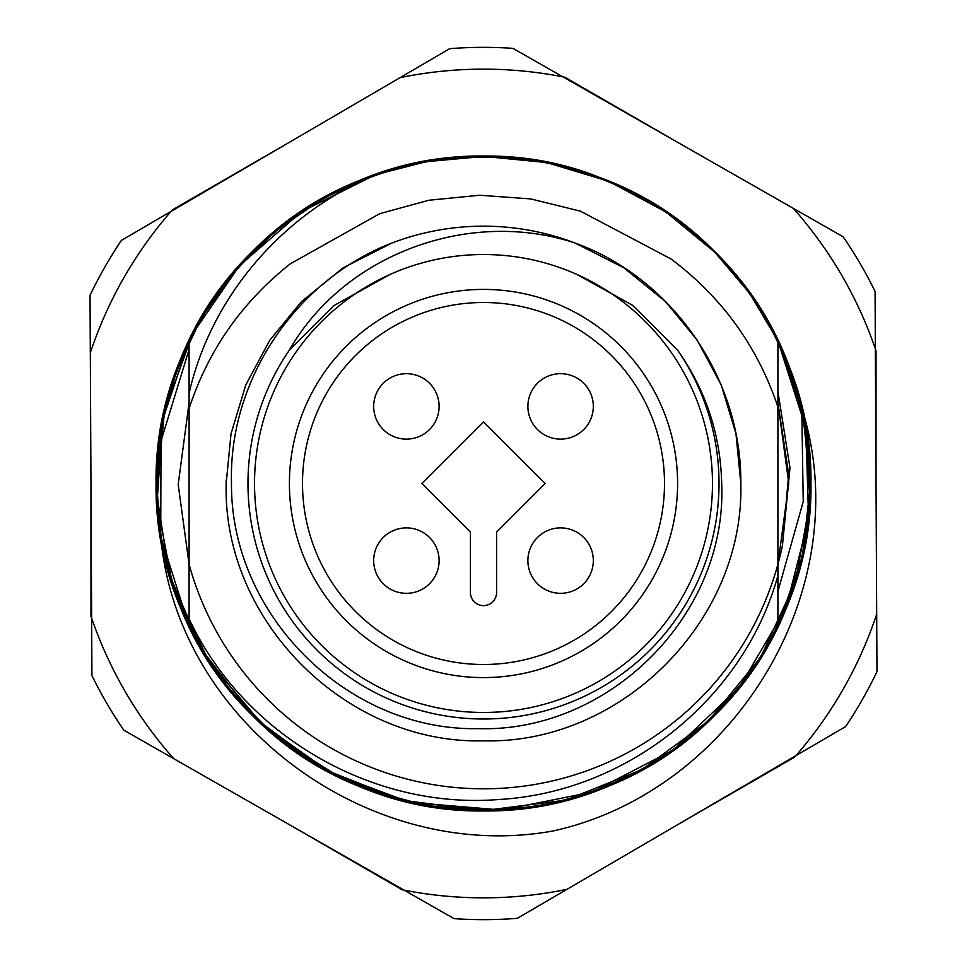 <?xml version="1.0" encoding="UTF-8"?>
<svg xmlns="http://www.w3.org/2000/svg" width="967" height="967" viewBox="0 0 967 967"><rect width="100%" height="100%" fill="white"/><g stroke="black" fill="none" stroke-linecap="round" stroke-linejoin="round"><path stroke-width="1.45" d="M390.076 274.447L334.509 305.246L289.363 350.151A235.513 235.513 0 0 0 483.5 719.013A235.513 235.513 0 0 0 677.613 350.127C705.862 390.281 720.56 434.739 721.684 483.5C727.51 614.855 608.823 732.805 478.109 728.634C346.948 731.161 230.509 614.396 231.488 483.5C228.417 379.934 295.697 280.104 391.961 243.007A257.331 257.331 0 0 1 575.002 242.995C673.576 278.714 741.774 379.378 740.831 483.5A257.331 257.331 0 0 1 740.807 487.078M226.193 487.078A257.331 257.331 0 0 1 226.169 483.5C222.567 620.923 346.077 744.433 483.5 740.831C620.923 744.433 744.433 620.923 740.831 483.5L735.972 433.784L721.237 385.023L697.183 340.13L665.453 301.547L623.763 267.762L575.002 242.995L623.763 267.762L665.453 301.547L697.183 340.13L721.237 385.023L735.972 433.784L740.831 483.5L735.972 433.784L721.237 385.023L697.183 340.13L665.453 301.547L623.763 267.762L575.002 242.995L623.763 267.762L665.453 301.547L697.183 340.13L721.237 385.023L735.972 433.784L740.831 483.5L735.972 433.784L721.237 385.023L697.183 340.13L665.453 301.547L623.763 267.762L575.002 242.995C470.131 208.292 344.627 253.402 289.363 350.151M226.193 479.922A257.331 257.331 0 0 0 226.169 483.5L231.028 433.784L245.763 385.023L269.817 340.13L301.547 301.547L343.212 267.774L391.961 243.007L343.212 267.774L301.547 301.547L269.817 340.13L245.763 385.023L231.028 433.784L226.169 483.5L231.028 433.784L245.763 385.023L269.817 340.13L301.547 301.547L343.212 267.774L391.961 243.007L343.212 267.774L301.547 301.547L269.817 340.13L245.763 385.023L231.028 433.784L226.169 483.5L231.028 433.784L245.763 385.023L269.817 340.13L301.547 301.547L343.212 267.774L391.961 243.007L343.212 267.774L301.547 301.547L269.817 340.13L245.763 385.023L231.028 433.784L226.169 483.5L231.028 433.784L245.763 385.023L269.817 340.13L301.547 301.547L343.212 267.774L391.961 243.007L343.212 267.774L301.547 301.547L269.817 340.13L245.763 385.023L231.028 433.784L226.169 483.5C222.567 620.923 346.077 744.433 483.5 740.831C620.923 744.433 744.433 620.923 740.831 483.5C744.433 620.923 620.923 744.433 483.5 740.831C346.077 744.433 222.567 620.923 226.169 483.5C222.567 620.923 346.077 744.433 483.5 740.831C620.923 744.433 744.433 620.923 740.831 483.5A257.331 257.331 0 0 0 740.807 479.922M410.999 802.453L502.187 810.056L591.913 792.118L673.153 750.005L739.537 687.041L785.917 608.17L808.617 519.521L805.862 428.067L777.903 340.94C711.204 194.488 525.843 117.986 375.269 174.809L429.13 160.945L483.5 156.388L546.706 162.553L608.678 181.288L665.755 211.87L714.806 252.194L749.763 293.485L777.903 340.916A327.112 327.112 0 0 1 801.752 407.917C858.648 586.715 735.452 790.764 553.233 830.943C370.313 864.256 177.058 723.413 160.727 536.588A327.112 327.112 0 0 1 189.097 340.916L189.097 393.315C211.084 296.12 283.186 213.272 375.269 174.809L429.13 160.945L483.5 156.388L546.706 162.553L608.678 181.288L665.755 211.87L714.806 252.194L749.763 293.485L777.903 340.916L777.903 406.926C757.608 346.512 721.938 297.171 670.88 258.89L580.478 211.169L530.593 198.9L479.729 195.237L428.78 200.266L379.741 213.671L290.451 263.737C242.04 301.958 208.256 350.199 189.097 408.425L189.097 340.916A327.112 327.112 0 0 1 375.269 174.809L429.13 160.945L483.5 156.388L546.706 162.553L608.678 181.288L665.755 211.87L714.806 252.194L749.763 293.485L777.903 340.916L777.903 575.643C743.901 699.056 626.58 792.432 498.887 799.491C371.497 809.911 243.116 734.4 189.097 618.795L189.097 564.365A305.306 305.306 0 0 0 777.903 564.365L777.903 626.084C726.374 737.059 605.813 811.76 483.5 810.612C361.187 811.76 240.626 737.059 189.097 626.084L189.097 564.365L178.194 484.527L189.097 402.635M777.903 402.695L788.782 483.524L777.903 564.365L777.903 626.084C726.374 737.059 605.813 811.76 483.5 810.612C361.187 811.76 240.626 737.059 189.097 626.084L189.097 408.425M189.097 340.94L162.807 419.086L156.896 501.305L171.703 582.412L206.346 657.222L258.588 720.995L325.105 769.708L401.704 800.205L483.488 810.588L565.284 800.217L641.87 769.696L708.4 721.019L760.654 657.246L795.273 582.424L810.116 501.329L804.193 419.098L777.903 340.964L802.332 410.383L810.588 483.512L802.32 556.629L777.903 626.048C726.374 737.059 605.813 811.76 483.5 810.612C361.187 811.76 240.626 737.059 189.097 626.084L189.097 564.365L189.097 626.084L160.715 536.516M566.904 889.362L517.285 918.336A436.141 436.141 0 0 1 454.043 918.65L404.133 890.172A414.335 414.335 0 0 0 566.904 889.362L795.998 755.565A414.335 414.335 0 0 0 876.682 614.19L875.365 348.894A414.335 414.335 0 0 0 793.278 208.34L562.867 76.828A414.335 414.335 0 0 0 400.096 77.638L171.002 211.435A414.335 414.335 0 0 0 90.318 352.81L91.635 618.106A414.335 414.335 0 0 0 173.722 758.66L404.133 890.172A414.335 414.335 0 0 1 402.115 889.761L288.081 823.932M876.682 614.19L876.972 671.654A436.141 436.141 0 0 1 845.617 726.592L795.998 755.565A414.335 414.335 0 0 1 794.644 757.113L680.611 822.953M793.278 208.34L843.188 236.818A436.141 436.141 0 0 1 875.075 291.442L875.365 348.894A414.335 414.335 0 0 1 876.029 350.852L876.029 482.521M400.096 77.638L449.715 48.664A436.141 436.141 0 0 1 512.957 48.35L562.867 76.828A414.335 414.335 0 0 1 564.885 77.239L678.919 143.068M90.318 352.81L90.028 295.346A436.141 436.141 0 0 1 121.383 240.408L171.002 211.435A414.335 414.335 0 0 1 172.356 209.887L286.389 144.047M173.722 758.66L123.812 730.182A436.141 436.141 0 0 1 91.925 675.558L91.635 618.106A414.335 414.335 0 0 1 90.971 616.148L90.971 484.479M576.864 274.423L632.515 305.258L677.613 350.127M289.411 483.5A194.089 194.089 0 0 1 483.5 289.411A194.089 194.089 0 0 1 677.589 483.5A194.089 194.089 0 0 1 483.5 677.589A194.089 194.089 0 0 1 289.411 483.5M664.498 483.5A180.998 180.998 0 0 0 483.5 302.502A180.998 180.998 0 0 0 302.502 483.5A180.998 180.998 0 0 0 483.5 664.498A180.998 180.998 0 0 0 664.498 483.5M712.474 483.5A228.974 228.974 0 0 1 483.5 712.474A228.974 228.974 0 0 1 254.526 483.5A228.974 228.974 0 0 1 483.5 254.526A228.974 228.974 0 0 1 712.474 483.5M527.885 406.394A32.709 32.709 0 0 0 560.606 439.115A32.709 32.709 0 0 0 593.315 406.394A32.709 32.709 0 0 0 560.606 373.685A32.709 32.709 0 0 0 527.885 406.394A32.709 32.709 0 0 1 560.606 373.685A32.709 32.709 0 0 1 593.315 406.394A32.709 32.709 0 0 1 560.606 439.115A32.709 32.709 0 0 1 527.885 406.394M439.115 560.606A32.709 32.709 0 0 0 406.394 527.885A32.709 32.709 0 0 0 373.685 560.606A32.709 32.709 0 0 0 406.394 593.315A32.709 32.709 0 0 0 439.115 560.606A32.709 32.709 0 0 1 406.394 593.315A32.709 32.709 0 0 1 373.685 560.606A32.709 32.709 0 0 1 406.394 527.885A32.709 32.709 0 0 1 439.115 560.606M496.579 532.092L496.579 592.541A13.079 13.079 0 0 1 483.5 605.62A13.079 13.079 0 0 1 470.421 592.541L470.421 532.092L421.817 483.5L483.5 421.817L545.183 483.5L496.579 532.092M406.394 373.685A32.709 32.709 0 0 1 439.115 406.394A32.709 32.709 0 0 1 406.394 439.115A32.709 32.709 0 0 1 373.685 406.394A32.709 32.709 0 0 1 406.394 373.685A32.709 32.709 0 0 0 373.685 406.394A32.709 32.709 0 0 0 406.394 439.115M777.903 402.635L788.661 474.205L782.46 545.412A305.306 305.306 0 0 1 777.903 564.365M160.727 536.588L161.03 440.94L189.097 349.45M777.903 591.49L803.239 501.571L801.752 407.917M777.903 391.345L789.991 467.931L782.46 545.412M560.606 593.315A32.709 32.709 0 0 1 527.885 560.606A32.709 32.709 0 0 1 560.606 527.885A32.709 32.709 0 0 1 593.315 560.606A32.709 32.709 0 0 1 560.606 593.315A32.709 32.709 0 0 0 593.315 560.606A32.709 32.709 0 0 0 560.606 527.885M810.612 483.5C815.084 658.213 658.297 815.157 483.5 810.612C308.703 815.084 151.916 658.297 156.388 483.5C154.805 354.164 238.22 229.312 358.322 181.288C441.774 148.169 525.226 148.169 608.678 181.288C771.884 244.047 856.738 448.906 785.712 608.678C722.953 771.884 518.094 856.738 358.322 785.712C238.22 737.688 154.805 612.836 156.388 483.5C157.73 393.726 189.665 316.62 252.194 252.194C316.62 189.665 393.726 157.73 483.5 156.388C612.836 154.805 737.688 238.22 785.712 358.322C856.738 518.094 771.884 722.953 608.678 785.712C525.226 818.831 441.774 818.831 358.322 785.712C238.22 737.688 154.805 612.836 156.388 483.5C151.916 308.703 308.703 151.916 483.5 156.388C573.274 157.73 650.38 189.665 714.806 252.194C807.385 342.523 836.673 489.798 785.712 608.678C722.953 771.884 518.094 856.738 358.322 785.712C195.116 722.953 110.262 518.094 181.288 358.322C216.886 275.897 275.897 216.886 358.322 181.288C477.202 130.327 624.477 159.615 714.806 252.194C841.568 372.633 841.568 594.367 714.806 714.806C594.367 841.568 372.633 841.568 252.194 714.806C125.432 594.367 125.432 372.633 252.194 252.194C372.633 125.432 594.367 125.432 714.806 252.194C841.568 372.633 841.568 594.367 714.806 714.806C624.477 807.385 477.202 836.673 358.322 785.712C275.897 750.114 216.886 691.103 181.288 608.678C110.262 448.906 195.116 244.047 358.322 181.288C441.774 148.169 525.226 148.169 608.678 181.288C728.78 229.312 812.195 354.164 810.612 483.5C815.084 658.297 658.297 815.084 483.5 810.612C354.164 812.195 229.312 728.78 181.288 608.678C148.169 525.226 148.169 441.774 181.288 358.322C244.047 195.116 448.906 110.262 608.678 181.288C771.884 244.047 856.738 448.906 785.712 608.678C722.953 771.884 518.094 856.738 358.322 785.712C275.897 750.114 216.886 691.103 181.288 608.678C130.327 489.798 159.615 342.523 252.194 252.194C372.633 125.432 594.367 125.432 714.806 252.194C777.335 316.62 809.27 393.726 810.612 483.5C812.195 612.836 728.78 737.688 608.678 785.712C448.906 856.738 244.047 771.884 181.288 608.678C148.169 525.226 148.169 441.774 181.288 358.322C229.191 238.22 354.321 154.805 483.5 156.388M287.646 745.497L332.032 773.407L380.309 793.895L431.234 806.393L483.5 810.588L426.604 805.571L371.195 790.716L319.291 766.408L272.489 733.445L232.165 692.831L199.516 645.787L175.547 593.798L161.054 538.401L156.4 481.336L161.803 424.332L177.034 369.14L201.68 317.454L234.957 270.857L275.837 230.775L323.099 198.44L375.244 174.822L301.607 211.64L239.49 265.671L192.808 333.494L164.583 410.83L156.533 492.759L169.189 574.12L201.789 649.715L252.206 714.794M547.612 162.758L548.434 162.915M549.969 163.242L551.154 163.483M666.493 212.389L667.23 212.897M668.535 213.78L669.587 214.505M670.59 215.206L671.847 216.076M409.101 802.018L340.904 777.891L279.705 739.344M278.617 738.462L272.996 733.844M564.68 166.65L565.441 166.844M567.037 167.255L568.282 167.593M681.469 223.123L682.303 223.764M683.355 224.562L684.491 225.456M585.954 172.875L586.703 173.117M588.25 173.637L589.326 174M697.582 236.202L698.186 236.734M699.371 237.761L700.253 238.547M701.172 239.357L702.284 240.348M623.57 779.076L622.857 779.414M621.298 780.139L620.173 780.659M619.085 781.167L617.623 781.832M499.286 810.213L498.428 810.249M496.917 810.31L495.684 810.358M494.5 810.406L493.001 810.455M492.034 810.479L408.968 802.006L330.75 772.742L262.504 724.646L208.642 660.848L172.706 585.47L157.017 503.456L162.589 420.137L189.097 340.964M423.57 161.924L484.31 156.412M605.765 180.116L606.744 180.515M608.074 181.059L609.331 181.578M610.407 182.038L611.833 182.642M712.655 250.102L713.332 250.767M777.903 340.952L802.32 410.371L810.588 483.488L802.332 556.617L777.903 626.036M748.325 675.51L714.589 714.988M713.295 716.269L712.594 716.958M711.579 717.949L710.624 718.868M606.514 786.57L605.85 786.848M604.242 787.489L603.227 787.887M601.933 788.395L600.664 788.879M406.394 593.315A32.709 32.709 0 0 1 373.685 560.606A32.709 32.709 0 0 1 406.394 527.885M560.606 373.685A32.709 32.709 0 0 1 593.315 406.394A32.709 32.709 0 0 1 560.606 439.115"/></g></svg>
